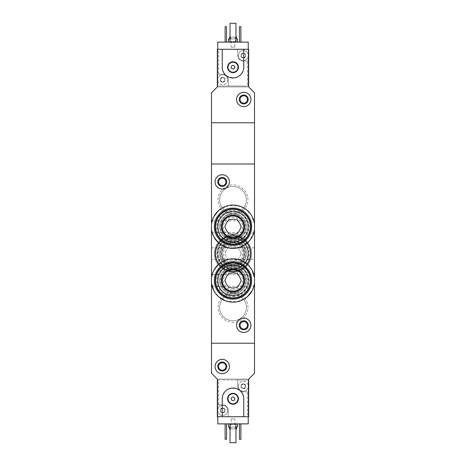 <?xml version="1.0" encoding="UTF-8"?>
<svg xmlns="http://www.w3.org/2000/svg" width="466" height="466" viewBox="0 0 466 466"><rect width="100%" height="100%" fill="white"/><g stroke="black" fill="none" stroke-linecap="round" stroke-linejoin="round"><path stroke-width="0.35" stroke-dasharray="2.33 1.75" d="M211.494 229.511L213.871 236.944M218.653 242.99L229.056 248.052L240.701 246.997L250.009 240.182L254.506 229.511M254.506 223.942L251.314 215.106L244.767 208.512M240.701 206.45L229.062 205.401L218.647 210.469M213.865 216.521L211.494 223.942M213.871 290.714L218.659 296.76M225.282 300.762L236.909 301.828L247.33 296.772M252.118 290.732L254.506 283.281M252.129 270.28L247.341 264.228M240.718 260.232L229.091 259.166L218.671 264.216M213.882 270.257L211.494 277.713M218.071 199.844A14.929 14.929 0 0 1 240.468 186.913A14.929 14.929 0 0 1 240.468 212.776A14.929 14.929 0 0 1 218.071 199.844M218.071 253.609A14.929 14.929 0 0 1 240.468 240.683A14.929 14.929 0 0 1 240.468 266.54A14.929 14.929 0 0 1 218.071 253.609M218.071 307.379A14.929 14.929 0 0 1 240.468 294.448A14.929 14.929 0 0 1 240.468 320.311A14.929 14.929 0 0 1 218.071 307.379M218.659 404.884L217.768 404.884L217.768 379.971L218.659 379.971L218.659 404.884L222.696 404.884A5.557 5.557 0 0 1 228.253 410.441L228.253 416.709L248.232 416.709L248.232 379.971L217.768 379.971L217.768 416.709L217.319 416.709L217.319 379.074L248.681 379.074L254.506 373.249L254.506 343.226L211.494 343.226L211.494 122.774L254.506 122.774L254.506 163.997L211.494 163.997L254.506 163.997L254.506 343.226L211.494 343.226L211.494 373.249L217.319 379.074L248.681 379.074L248.681 416.709L247.341 416.709L247.341 391.801L243.304 391.801A5.557 5.557 0 0 1 237.747 386.244L237.747 379.971L248.232 379.971L248.232 423.879L217.768 423.879L217.768 404.884L222.696 404.884A5.557 5.557 0 0 1 228.253 410.441L228.253 416.709L247.341 416.709M218.071 280.497A14.929 14.929 0 0 1 233 265.562A14.929 14.929 0 0 1 247.929 280.497A14.929 14.929 0 0 1 233 295.427A14.929 14.929 0 0 1 218.071 280.497M218.071 226.726A14.929 14.929 0 0 1 233 211.797A14.929 14.929 0 0 1 247.929 226.726A14.929 14.929 0 0 1 233 241.656A14.929 14.929 0 0 1 218.071 226.726M211.494 274.672L211.494 286.322L211.494 274.672L254.506 274.672L254.506 286.322L211.494 286.322M254.506 286.322L254.506 274.672M211.494 220.901L211.494 232.551L211.494 220.901L254.506 220.901L254.506 232.551L211.494 232.551M254.506 232.551L254.506 220.901M215.076 181.921C214.669 191.142 229.703 191.235 229.418 181.921C229.715 172.612 214.669 172.688 215.076 181.921M236.582 325.303C236.291 334.623 251.325 334.524 250.924 325.309C251.343 316.094 236.297 315.971 236.582 325.303M254.506 259.434L254.506 247.784L254.506 259.434L211.494 259.434L211.494 247.784L211.494 259.434M240.048 325.303A3.705 3.705 0 0 1 245.605 322.093A3.705 3.705 0 0 1 245.605 328.513A3.705 3.705 0 0 1 240.048 325.303M246.398 280.497A13.398 13.398 0 0 0 226.301 268.894A13.398 13.398 0 0 0 226.301 292.1A13.398 13.398 0 0 0 246.398 280.497A13.398 13.398 0 0 0 226.301 268.894A13.398 13.398 0 0 0 226.301 292.1A13.398 13.398 0 0 0 246.398 280.497M246.398 226.726A13.398 13.398 0 0 0 226.301 215.123A13.398 13.398 0 0 0 226.301 238.33A13.398 13.398 0 0 0 246.398 226.726A13.398 13.398 0 0 0 226.301 215.123A13.398 13.398 0 0 0 226.301 238.33A13.398 13.398 0 0 0 246.398 226.726M218.542 181.921A3.705 3.705 0 0 1 224.099 178.711A3.705 3.705 0 0 1 224.099 185.13A3.705 3.705 0 0 1 218.542 181.921M219.603 307.379A13.398 13.398 0 0 1 239.699 295.776A13.398 13.398 0 0 1 239.699 318.983A13.398 13.398 0 0 1 219.603 307.379A13.398 13.398 0 0 1 239.699 295.776A13.398 13.398 0 0 1 239.699 318.983A13.398 13.398 0 0 1 219.603 307.379M219.603 253.609A13.398 13.398 0 0 1 239.699 242.011A13.398 13.398 0 0 1 239.699 265.212A13.398 13.398 0 0 1 219.603 253.609A13.398 13.398 0 0 1 239.699 242.011A13.398 13.398 0 0 1 239.699 265.212A13.398 13.398 0 0 1 219.603 253.609M219.603 199.844A13.398 13.398 0 0 1 239.699 188.241A13.398 13.398 0 0 1 239.699 211.448A13.398 13.398 0 0 1 219.603 199.844A13.398 13.398 0 0 1 239.699 188.241A13.398 13.398 0 0 1 239.699 211.448A13.398 13.398 0 0 1 219.603 199.844M235.295 260.779A7.526 7.526 0 0 1 230.705 260.779A7.526 7.526 0 0 0 235.295 260.779L237.142 260.779L238.062 259.183A7.526 7.526 0 0 0 240.357 255.211A7.526 7.526 0 0 1 238.062 259.183L237.142 260.779L235.295 260.779M238.062 248.04A7.526 7.526 0 0 1 240.357 252.013A7.526 7.526 0 0 0 238.062 248.04L237.142 246.444L235.295 246.444A7.526 7.526 0 0 0 230.705 246.444A7.526 7.526 0 0 1 235.295 246.444L237.142 246.444L238.062 248.04M225.643 252.013A7.526 7.526 0 0 1 227.938 248.04A7.526 7.526 0 0 0 225.643 252.013L224.723 253.609L225.643 255.211A7.526 7.526 0 0 0 227.938 259.183L228.858 260.779L230.705 260.779L228.858 260.779L227.938 259.183A7.526 7.526 0 0 1 225.643 255.211L224.723 253.609L225.643 252.013M233 272.249A18.64 18.64 0 0 1 218.071 242.454A18.64 18.64 0 0 1 249.665 261.962A18.64 18.64 0 0 1 233 272.249A18.64 18.64 0 0 1 216.859 244.289A18.64 18.64 0 0 1 249.141 244.289A18.64 18.64 0 0 1 233 272.249M233 270.996A17.388 17.388 0 0 1 217.942 244.918A17.388 17.388 0 0 1 248.058 244.918A17.388 17.388 0 0 1 233 270.996A17.388 17.388 0 0 1 216.003 249.957A17.388 17.388 0 0 1 240.147 237.765A17.388 17.388 0 0 1 233 270.996A17.388 17.388 0 0 1 217.942 244.918A17.388 17.388 0 0 1 248.058 244.918A17.388 17.388 0 0 1 233 270.996A17.388 17.388 0 0 1 217.942 244.918A17.388 17.388 0 0 1 248.058 244.918A17.388 17.388 0 0 1 233 270.996M233 269.919A16.31 16.31 0 0 1 218.874 245.454A16.31 16.31 0 0 1 247.126 245.454A16.31 16.31 0 0 1 233 269.919M233 269.202A15.594 15.594 0 0 1 219.498 245.815A15.594 15.594 0 0 1 246.502 245.815A15.594 15.594 0 0 1 233 269.202A15.594 15.594 0 0 1 219.498 245.815A15.594 15.594 0 0 1 246.502 245.815A15.594 15.594 0 0 1 233 269.202A15.594 15.594 0 0 1 219.498 245.815A15.594 15.594 0 0 1 246.502 245.815A15.594 15.594 0 0 1 233 269.202A15.594 15.594 0 0 1 219.498 245.815A15.594 15.594 0 0 1 246.502 245.815A15.594 15.594 0 0 1 233 269.202M233 268.847A15.232 15.232 0 0 1 219.806 245.996A15.232 15.232 0 0 1 246.194 245.996A15.232 15.232 0 0 1 233 268.847M233 268.952A15.337 15.337 0 0 1 219.713 245.943A15.337 15.337 0 0 1 246.287 245.943A15.337 15.337 0 0 1 233 268.952M233 265.62A12.011 12.011 0 0 1 222.602 247.609A12.011 12.011 0 0 1 243.398 247.609A12.011 12.011 0 0 1 233 265.62A12.011 12.011 0 0 1 222.602 247.609A12.011 12.011 0 0 1 243.398 247.609A12.011 12.011 0 0 1 233 265.62A12.011 12.011 0 0 1 222.602 247.609A12.011 12.011 0 0 1 243.398 247.609A12.011 12.011 0 0 1 233 265.62M233 271.358A17.743 17.743 0 0 1 217.634 244.737A17.743 17.743 0 0 1 248.366 244.737A17.743 17.743 0 0 1 233 271.358A17.743 17.743 0 0 1 217.634 244.737A17.743 17.743 0 0 1 248.366 244.737A17.743 17.743 0 0 1 233 271.358A17.743 17.743 0 0 1 217.634 244.737A17.743 17.743 0 0 1 248.366 244.737A17.743 17.743 0 0 1 233 271.358M233 264.904A11.289 11.289 0 0 1 223.22 247.964A11.289 11.289 0 0 1 242.78 247.964A11.289 11.289 0 0 1 233 264.904M233 267.006A13.398 13.398 0 0 1 219.911 250.76A13.398 13.398 0 0 1 238.569 241.429A13.398 13.398 0 0 1 233 267.006M233 263.109A9.501 9.501 0 0 1 230.105 244.563A9.501 9.501 0 0 1 242.384 252.147A9.501 9.501 0 0 1 233 263.109M233 268.544A14.929 14.929 0 0 1 218.403 250.481A14.929 14.929 0 0 1 239.122 239.99A14.929 14.929 0 0 1 233 268.544A14.929 14.929 0 0 1 220.069 246.147A14.929 14.929 0 0 1 245.931 246.147A14.929 14.929 0 0 1 233 268.544M233 271.532A17.924 17.924 0 0 1 218.601 242.943A17.924 17.924 0 0 1 247.399 242.943A17.924 17.924 0 0 1 233 271.532A17.924 17.924 0 0 1 217.476 244.65A17.924 17.924 0 0 1 248.524 244.65A17.924 17.924 0 0 1 233 271.532M240.357 255.211L241.277 253.609L240.357 252.013L241.277 253.609L240.357 255.211M230.705 246.444L228.858 246.444L227.938 248.04L228.858 246.444L230.705 246.444M233 264.368A10.753 10.753 0 0 1 223.686 248.232A10.753 10.753 0 0 1 242.314 248.232A10.753 10.753 0 0 1 233 264.368A10.753 10.753 0 0 1 223.686 248.232A10.753 10.753 0 0 1 242.314 248.232A10.753 10.753 0 0 1 233 264.368A10.753 10.753 0 0 1 223.686 248.232A10.753 10.753 0 0 1 242.314 248.232A10.753 10.753 0 0 1 233 264.368M220.61 409.8L220.61 411.076A0.501 0.501 0 0 0 221.1 411.921L222.206 412.561A0.88 0.88 0 0 0 221.1 411.921L220.523 411.694A2.511 2.511 0 0 1 222.696 407.931A2.511 2.511 0 0 1 224.868 411.694A2.511 2.511 0 0 1 220.523 411.694L220.61 411.076A0.88 0.88 0 0 0 220.61 409.8L220.523 409.183L221.1 408.956A0.501 0.501 0 0 0 220.61 409.8M222.206 408.315L221.1 408.956A0.88 0.88 0 0 0 222.206 408.315L222.696 407.931L223.185 408.315A0.501 0.501 0 0 0 222.206 408.315M224.292 408.956L223.185 408.315A0.88 0.88 0 0 0 224.292 408.956L224.868 409.183L224.775 409.8A0.501 0.501 0 0 0 224.292 408.956M224.775 411.076L224.775 409.8A0.88 0.88 0 0 0 224.775 411.076L224.868 411.694L224.292 411.921A0.501 0.501 0 0 0 224.775 411.076M223.185 412.561L224.292 411.921A0.88 0.88 0 0 0 223.185 412.561L222.696 412.946L222.206 412.561A0.501 0.501 0 0 0 223.185 412.561M241.225 385.603L241.225 386.879A0.501 0.501 0 0 0 241.708 387.729L242.815 388.364A0.88 0.88 0 0 0 241.708 387.729L241.132 387.496A2.511 2.511 0 0 1 243.304 383.734A2.511 2.511 0 0 1 245.477 387.496A2.511 2.511 0 0 1 241.132 387.496L241.225 386.879A0.88 0.88 0 0 0 241.225 385.603L241.132 384.986L241.708 384.759A0.501 0.501 0 0 0 241.225 385.603M242.815 384.118L241.708 384.759A0.88 0.88 0 0 0 242.815 384.118L243.304 383.734L243.794 384.118A0.501 0.501 0 0 0 242.815 384.118M244.9 384.759L243.794 384.118A0.88 0.88 0 0 0 244.9 384.759L245.477 384.986L245.39 385.603A0.501 0.501 0 0 0 244.9 384.759M245.39 386.879L245.39 385.603A0.88 0.88 0 0 0 245.39 386.879L245.477 387.496L244.9 387.729A0.501 0.501 0 0 0 245.39 386.879M243.794 388.364L244.9 387.729A0.88 0.88 0 0 0 243.794 388.364L243.304 388.749L242.815 388.364A0.501 0.501 0 0 0 243.794 388.364M218.659 379.971L237.747 379.971L237.747 386.244A5.557 5.557 0 0 0 243.304 391.801L247.341 391.801M215.076 366.526C214.669 375.747 229.703 375.846 229.418 366.526C229.715 357.224 214.669 357.294 215.076 366.526M243.753 416.709L243.753 398.791C244.4 384.904 221.583 384.922 222.247 398.791L222.247 416.709M228.521 423.879L237.479 423.879L228.521 423.879M239.454 423.879L240.887 423.879L239.454 423.879L239.454 439.292L240.887 439.292L240.887 423.879M225.113 423.879L226.546 423.879L225.113 423.879L225.113 439.292L226.546 439.292L226.546 423.879M230.041 423.879L235.959 423.879L230.041 423.879L230.041 442.7L235.959 442.7L235.959 423.879M230.041 428.901L235.959 428.901M236.408 428.901L229.592 428.901M230.757 428.901L235.243 428.901L230.757 428.901L230.757 424.421L235.243 424.421L230.757 424.421L231.194 423.984L234.806 423.984L231.194 423.984L231.194 418.864L234.806 418.864L231.194 418.864M229.592 427.106L236.408 427.106L229.592 427.106M230.041 427.106L235.959 427.106M237.479 427.106L228.521 427.106M218.542 366.526A3.705 3.705 0 0 1 224.099 363.317A3.705 3.705 0 0 1 224.099 369.736A3.705 3.705 0 0 1 218.542 366.526M248.232 416.709L217.768 416.709M231.206 398.791A1.794 1.794 0 0 1 233.897 397.236A1.794 1.794 0 0 1 233.897 400.341A1.794 1.794 0 0 1 231.206 398.791M227.979 398.791A5.021 5.021 0 0 1 235.511 394.44A5.021 5.021 0 0 1 235.511 403.137A5.021 5.021 0 0 1 227.979 398.791M248.232 385.3A5.021 5.021 0 0 0 238.289 386.244A5.021 5.021 0 0 0 248.232 387.188A5.021 5.021 0 0 0 248.232 385.3M217.768 411.385A5.021 5.021 0 0 0 225.474 414.618A5.021 5.021 0 0 0 225.474 406.259A5.021 5.021 0 0 0 217.674 410.441A5.021 5.021 0 0 1 225.206 406.09A5.021 5.021 0 0 1 225.206 414.787A5.021 5.021 0 0 1 217.674 410.441A5.021 5.021 0 0 0 217.768 411.385M238.289 386.244A5.021 5.021 0 0 1 245.815 381.899A5.021 5.021 0 0 1 245.815 390.59A5.021 5.021 0 0 1 238.289 386.244M245.39 56.2L245.39 54.924A0.501 0.501 0 0 0 244.9 54.079L243.794 53.439A0.88 0.88 0 0 0 244.9 54.079L245.477 54.306A2.511 2.511 0 0 1 243.304 58.069A2.511 2.511 0 0 1 241.132 54.306A2.511 2.511 0 0 1 245.477 54.306L245.39 54.924A0.88 0.88 0 0 0 245.39 56.2L245.477 56.817L244.9 57.044A0.501 0.501 0 0 0 245.39 56.2M243.794 57.685L244.9 57.044A0.88 0.88 0 0 0 243.794 57.685L243.304 58.069L242.815 57.685A0.501 0.501 0 0 0 243.794 57.685M241.708 57.044L242.815 57.685A0.88 0.88 0 0 0 241.708 57.044L241.132 56.817L241.225 56.2A0.501 0.501 0 0 0 241.708 57.044M241.225 54.924L241.225 56.2A0.88 0.88 0 0 0 241.225 54.924L241.132 54.306L241.708 54.079A0.501 0.501 0 0 0 241.225 54.924M242.815 53.439L241.708 54.079A0.88 0.88 0 0 0 242.815 53.439L243.304 53.054L243.794 53.439A0.501 0.501 0 0 0 242.815 53.439M224.775 80.397L224.775 79.121A0.501 0.501 0 0 0 224.292 78.271L223.185 77.636A0.88 0.88 0 0 0 224.292 78.271L224.868 78.504A2.511 2.511 0 0 1 222.696 82.266A2.511 2.511 0 0 1 220.523 78.504A2.511 2.511 0 0 1 224.868 78.504L224.775 79.121A0.88 0.88 0 0 0 224.775 80.397L224.868 81.014L224.292 81.241A0.501 0.501 0 0 0 224.775 80.397M223.185 81.882L224.292 81.241A0.88 0.88 0 0 0 223.185 81.882L222.696 82.266L222.206 81.882A0.501 0.501 0 0 0 223.185 81.882M221.1 81.241L222.206 81.882A0.88 0.88 0 0 0 221.1 81.241L220.523 81.014L220.61 80.397A0.501 0.501 0 0 0 221.1 81.241M220.61 79.121L220.61 80.397A0.88 0.88 0 0 0 220.61 79.121L220.523 78.504L221.1 78.271A0.501 0.501 0 0 0 220.61 79.121M222.206 77.636L221.1 78.271A0.88 0.88 0 0 0 222.206 77.636L222.696 77.251L223.185 77.636A0.501 0.501 0 0 0 222.206 77.636M247.341 61.116L243.304 61.116A5.557 5.557 0 0 1 237.747 55.559L237.747 49.291L217.768 49.291L217.768 42.121L248.232 42.121L248.232 86.029L248.232 49.291L248.681 49.291L248.681 86.926L217.319 86.926L217.319 49.291L217.768 49.291L217.768 86.029L248.232 86.029L247.341 86.029L247.341 61.116L248.232 61.116L243.304 61.116A5.557 5.557 0 0 1 237.747 55.559L237.747 49.291L218.659 49.291L218.659 74.199L222.696 74.199A5.557 5.557 0 0 1 228.253 79.756L228.253 86.029L217.768 86.029L217.768 49.291L218.659 49.291M247.341 86.029L228.253 86.029L228.253 79.756A5.557 5.557 0 0 0 222.696 74.199L218.659 74.199M250.924 99.474C251.331 90.253 236.297 90.154 236.582 99.474C236.285 108.776 251.331 108.706 250.924 99.474M222.247 49.291L222.247 67.209C221.6 81.096 244.417 81.078 243.753 67.209L243.753 49.291M237.479 42.121L228.521 42.121L237.479 42.121M226.546 42.121L225.113 42.121L226.546 42.121L226.546 26.708L225.113 26.708L225.113 42.121M240.887 42.121L239.454 42.121L240.887 42.121L240.887 26.708L239.454 26.708L239.454 42.121M235.959 42.121L230.041 42.121L235.959 42.121L235.959 23.3L230.041 23.3L230.041 42.121M217.319 86.926L211.494 92.751L211.494 122.774L254.506 122.774L254.506 92.751L248.681 86.926L217.319 86.926M235.959 37.099L230.041 37.099M229.592 37.099L236.408 37.099M235.243 37.099L230.757 37.099L235.243 37.099L235.243 41.579L230.757 41.579L235.243 41.579L234.806 42.016L231.194 42.016L234.806 42.016L234.806 47.136L231.194 47.136L234.806 47.136M236.408 38.894L229.592 38.894L236.408 38.894M235.959 38.894L230.041 38.894M228.521 38.894L237.479 38.894M247.458 99.474A3.705 3.705 0 0 1 241.901 102.683A3.705 3.705 0 0 1 241.901 96.264A3.705 3.705 0 0 1 247.458 99.474M217.768 49.291L248.232 49.291M234.794 67.209A1.794 1.794 0 0 1 232.103 68.764A1.794 1.794 0 0 1 232.103 65.659A1.794 1.794 0 0 1 234.794 67.209M238.021 67.209A5.021 5.021 0 0 1 230.489 71.56A5.021 5.021 0 0 1 230.489 62.863A5.021 5.021 0 0 1 238.021 67.209M217.768 80.7A5.021 5.021 0 0 0 227.711 79.756A5.021 5.021 0 0 0 217.768 78.812A5.021 5.021 0 0 0 217.768 80.7M248.232 54.615A5.021 5.021 0 0 0 240.526 51.382A5.021 5.021 0 0 0 240.526 59.741A5.021 5.021 0 0 0 248.326 55.559A5.021 5.021 0 0 1 240.794 59.91A5.021 5.021 0 0 1 240.794 51.213A5.021 5.021 0 0 1 248.326 55.559A5.021 5.021 0 0 0 248.232 54.615M227.711 79.756A5.021 5.021 0 0 1 220.185 84.101A5.021 5.021 0 0 1 220.185 75.41A5.021 5.021 0 0 1 227.711 79.756M230.705 287.668A7.526 7.526 0 0 0 235.295 287.668L237.142 287.668L238.062 286.066A7.526 7.526 0 0 0 240.357 282.093L241.277 280.497L240.357 278.901A7.526 7.526 0 0 0 238.062 274.923L237.142 273.326L235.295 273.326A7.526 7.526 0 0 0 230.705 273.326L228.858 273.326L227.938 274.923A7.526 7.526 0 0 0 225.643 278.901L224.723 280.497L225.643 282.093A7.526 7.526 0 0 0 227.938 286.066L228.858 287.668L230.705 287.668M233 299.137A18.64 18.64 0 0 0 249.141 271.177A18.64 18.64 0 0 0 216.859 271.177A18.64 18.64 0 0 0 233 299.137M233 297.879A17.388 17.388 0 0 0 248.058 271.806A17.388 17.388 0 0 0 217.942 271.806A17.388 17.388 0 0 0 233 297.879A17.388 17.388 0 0 0 248.058 271.806A17.388 17.388 0 0 0 217.942 271.806A17.388 17.388 0 0 0 233 297.879A17.388 17.388 0 0 0 248.058 271.806A17.388 17.388 0 0 0 217.942 271.806A17.388 17.388 0 0 0 233 297.879A17.388 17.388 0 0 0 248.058 271.806A17.388 17.388 0 0 0 217.942 271.806A17.388 17.388 0 0 0 233 297.879M233 296.807A16.31 16.31 0 0 0 247.126 272.342A16.31 16.31 0 0 0 218.874 272.342A16.31 16.31 0 0 0 233 296.807M233 296.091A15.594 15.594 0 0 0 246.502 272.697A15.594 15.594 0 0 0 219.498 272.697A15.594 15.594 0 0 0 233 296.091A15.594 15.594 0 0 0 246.502 272.697A15.594 15.594 0 0 0 219.498 272.697A15.594 15.594 0 0 0 233 296.091A15.594 15.594 0 0 0 246.502 272.697A15.594 15.594 0 0 0 219.498 272.697A15.594 15.594 0 0 0 233 296.091A15.594 15.594 0 0 0 246.502 272.697A15.594 15.594 0 0 0 219.498 272.697A15.594 15.594 0 0 0 233 296.091M233 295.729A15.232 15.232 0 0 0 246.194 272.878A15.232 15.232 0 0 0 219.806 272.878A15.232 15.232 0 0 0 233 295.729M233 295.834A15.337 15.337 0 0 0 246.287 272.826A15.337 15.337 0 0 0 219.713 272.826A15.337 15.337 0 0 0 233 295.834M233 292.502A12.011 12.011 0 0 0 243.398 274.491A12.011 12.011 0 0 0 222.602 274.491A12.011 12.011 0 0 0 233 292.502A12.011 12.011 0 0 0 243.398 274.491A12.011 12.011 0 0 0 222.602 274.491A12.011 12.011 0 0 0 233 292.502A12.011 12.011 0 0 0 243.398 274.491A12.011 12.011 0 0 0 222.602 274.491A12.011 12.011 0 0 0 233 292.502M233 298.24A17.743 17.743 0 0 0 248.366 271.626A17.743 17.743 0 0 0 217.634 271.626A17.743 17.743 0 0 0 233 298.24M233 293.895A13.398 13.398 0 0 0 244.603 273.798A13.398 13.398 0 0 0 221.397 273.798A13.398 13.398 0 0 0 233 293.895M233 289.998A9.501 9.501 0 0 0 235.895 271.451A9.501 9.501 0 0 0 223.616 279.029A9.501 9.501 0 0 0 233 289.998M233 295.427A14.929 14.929 0 0 0 245.931 273.029A14.929 14.929 0 0 0 220.069 273.029A14.929 14.929 0 0 0 233 295.427A14.929 14.929 0 0 0 245.931 273.029A14.929 14.929 0 0 0 220.069 273.029A14.929 14.929 0 0 0 233 295.427M233 298.421A17.924 17.924 0 0 0 248.524 271.532A17.924 17.924 0 0 0 217.476 271.532A17.924 17.924 0 0 0 233 298.421A17.924 17.924 0 0 0 248.524 271.532A17.924 17.924 0 0 0 217.476 271.532A17.924 17.924 0 0 0 233 298.421M233 291.25A10.753 10.753 0 0 0 242.314 275.121A10.753 10.753 0 0 0 223.686 275.121A10.753 10.753 0 0 0 233 291.25M230.705 233.897A7.526 7.526 0 0 0 235.295 233.897L237.142 233.897L238.062 232.301A7.526 7.526 0 0 0 240.357 228.323L241.277 226.726L240.357 225.13A7.526 7.526 0 0 0 238.062 221.152L237.142 219.556L235.295 219.556A7.526 7.526 0 0 0 230.705 219.556L228.858 219.556L227.938 221.152A7.526 7.526 0 0 0 225.643 225.13L224.723 226.726L225.643 228.323A7.526 7.526 0 0 0 227.938 232.301L228.858 233.897L230.705 233.897M233 245.366A18.64 18.64 0 0 0 249.141 217.406A18.64 18.64 0 0 0 216.859 217.406A18.64 18.64 0 0 0 233 245.366M233 244.114A17.388 17.388 0 0 0 248.058 218.036A17.388 17.388 0 0 0 217.942 218.036A17.388 17.388 0 0 0 233 244.114A17.388 17.388 0 0 0 248.058 218.036A17.388 17.388 0 0 0 217.942 218.036A17.388 17.388 0 0 0 233 244.114A17.388 17.388 0 0 0 248.058 218.036A17.388 17.388 0 0 0 217.942 218.036A17.388 17.388 0 0 0 233 244.114A17.388 17.388 0 0 0 248.058 218.036A17.388 17.388 0 0 0 217.942 218.036A17.388 17.388 0 0 0 233 244.114M233 243.036A16.31 16.31 0 0 0 247.126 218.571A16.31 16.31 0 0 0 218.874 218.571A16.31 16.31 0 0 0 233 243.036M233 242.32A15.594 15.594 0 0 0 246.502 218.933A15.594 15.594 0 0 0 219.498 218.933A15.594 15.594 0 0 0 233 242.32A15.594 15.594 0 0 0 246.502 218.933A15.594 15.594 0 0 0 219.498 218.933A15.594 15.594 0 0 0 233 242.32A15.594 15.594 0 0 0 246.502 218.933A15.594 15.594 0 0 0 219.498 218.933A15.594 15.594 0 0 0 233 242.32A15.594 15.594 0 0 0 246.502 218.933A15.594 15.594 0 0 0 219.498 218.933A15.594 15.594 0 0 0 233 242.32M233 241.959A15.232 15.232 0 0 0 246.194 219.107A15.232 15.232 0 0 0 219.806 219.107A15.232 15.232 0 0 0 233 241.959M233 242.064A15.337 15.337 0 0 0 246.287 219.055A15.337 15.337 0 0 0 219.713 219.055A15.337 15.337 0 0 0 233 242.064M233 238.738A12.011 12.011 0 0 0 243.398 220.721A12.011 12.011 0 0 0 222.602 220.721A12.011 12.011 0 0 0 233 238.738A12.011 12.011 0 0 0 243.398 220.721A12.011 12.011 0 0 0 222.602 220.721A12.011 12.011 0 0 0 233 238.738A12.011 12.011 0 0 0 243.398 220.721A12.011 12.011 0 0 0 222.602 220.721A12.011 12.011 0 0 0 233 238.738M233 244.469A17.743 17.743 0 0 0 248.366 217.855A17.743 17.743 0 0 0 217.634 217.855A17.743 17.743 0 0 0 233 244.469M233 240.124A13.398 13.398 0 0 0 244.603 220.028A13.398 13.398 0 0 0 221.397 220.028A13.398 13.398 0 0 0 233 240.124M233 236.227A9.501 9.501 0 0 0 235.895 217.68A9.501 9.501 0 0 0 223.616 225.259A9.501 9.501 0 0 0 233 236.227M233 241.656A14.929 14.929 0 0 0 245.931 219.259A14.929 14.929 0 0 0 220.069 219.259A14.929 14.929 0 0 0 233 241.656A14.929 14.929 0 0 0 245.931 219.259A14.929 14.929 0 0 0 220.069 219.259A14.929 14.929 0 0 0 233 241.656M233 244.65A17.924 17.924 0 0 0 248.524 217.768A17.924 17.924 0 0 0 217.476 217.768A17.924 17.924 0 0 0 233 244.65A17.924 17.924 0 0 0 248.524 217.768A17.924 17.924 0 0 0 217.476 217.768A17.924 17.924 0 0 0 233 244.65M233 237.479A10.753 10.753 0 0 0 242.314 221.35A10.753 10.753 0 0 0 223.686 221.35A10.753 10.753 0 0 0 233 237.479M233 266.29A12.681 12.681 0 0 1 222.02 247.271A12.681 12.681 0 0 1 243.98 247.271A12.681 12.681 0 0 1 233 266.29M233 271.061A17.446 17.446 0 0 1 217.89 244.889A17.446 17.446 0 0 1 248.11 244.889A17.446 17.446 0 0 1 233 271.061M233 293.178A12.681 12.681 0 0 0 243.98 274.154A12.681 12.681 0 0 0 222.02 274.154A12.681 12.681 0 0 0 233 293.178M233 239.407A12.681 12.681 0 0 0 243.98 220.389A12.681 12.681 0 0 0 222.02 220.389A12.681 12.681 0 0 0 233 239.407M254.506 247.784L211.494 247.784M235.243 428.901L234.806 418.864M230.757 37.099L231.194 47.136"/><path stroke-width="0.7" d="M254.506 229.511A21.686 21.686 0 0 1 211.494 229.511L211.494 223.942A21.686 21.686 0 0 1 254.506 223.942L254.506 277.713L252.129 270.28M213.871 236.944L218.653 242.99M244.767 208.512L240.701 206.45M218.647 210.469L213.865 216.521M254.506 283.281L254.506 373.249L248.681 379.074L248.681 416.709L243.753 416.709L243.753 398.791A10.753 10.753 0 0 0 233 388.032A10.753 10.753 0 0 0 222.247 398.791L222.247 416.709L217.319 416.709L217.319 379.074L211.494 373.249L211.494 343.226L254.506 343.226L211.494 343.226L211.494 277.713A21.686 21.686 0 0 1 254.506 277.713L254.506 283.281A21.686 21.686 0 0 1 211.494 283.281L213.871 290.714M218.659 296.76L225.282 300.762M247.33 296.772L252.118 290.732M247.341 264.228L240.718 260.232M218.671 264.216L213.882 270.257M254.506 223.942L254.506 122.774L211.494 122.774L211.494 163.997L254.506 163.997L211.494 163.997L211.494 223.942M211.494 229.511L211.494 277.713M236.582 325.303A7.171 7.171 0 0 1 247.341 319.094A7.171 7.171 0 0 1 247.341 331.512A7.171 7.171 0 0 1 236.582 325.303M239.274 325.303A4.479 4.479 0 0 1 245.996 321.423A4.479 4.479 0 0 1 245.996 329.182A4.479 4.479 0 0 1 239.274 325.303M240.048 325.303A3.705 3.705 0 0 1 245.605 322.093A3.705 3.705 0 0 1 245.605 328.513A3.705 3.705 0 0 1 240.048 325.303M215.076 181.921A7.171 7.171 0 0 1 225.829 175.711A7.171 7.171 0 0 1 225.829 188.13A7.171 7.171 0 0 1 215.076 181.921M217.768 181.921A4.479 4.479 0 0 1 224.484 178.041A4.479 4.479 0 0 1 224.484 185.8A4.479 4.479 0 0 1 217.768 181.921M218.542 181.921A3.705 3.705 0 0 1 224.099 178.711A3.705 3.705 0 0 1 224.099 185.13A3.705 3.705 0 0 1 218.542 181.921M248.232 416.709L248.232 423.879L217.768 423.879L217.768 416.709M229.592 427.106L229.592 428.901L230.041 428.901M235.959 428.901L236.408 428.901L236.408 427.106M228.521 423.879L228.521 427.106L230.041 427.106M235.959 427.106L237.479 427.106L237.479 423.879M240.887 423.879L240.887 439.292L239.454 439.292L239.454 423.879M226.546 423.879L226.546 439.292L225.113 439.292L225.113 423.879M215.076 366.526A7.171 7.171 0 0 1 225.829 360.317A7.171 7.171 0 0 1 225.829 372.736A7.171 7.171 0 0 1 215.076 366.526M217.768 366.526A4.479 4.479 0 0 1 224.484 362.647A4.479 4.479 0 0 1 224.484 370.406A4.479 4.479 0 0 1 217.768 366.526M218.542 366.526A3.705 3.705 0 0 1 224.099 363.317A3.705 3.705 0 0 1 224.099 369.736A3.705 3.705 0 0 1 218.542 366.526M235.959 423.879L235.959 442.7L230.041 442.7L230.041 423.879M222.247 416.709L243.753 416.709M227.565 398.791A5.435 5.435 0 0 1 235.714 394.085A5.435 5.435 0 0 1 235.714 403.492A5.435 5.435 0 0 1 227.565 398.791M231.206 398.791A1.794 1.794 0 0 1 233.897 397.236A1.794 1.794 0 0 1 233.897 400.341A1.794 1.794 0 0 1 231.206 398.791M227.979 398.791A5.021 5.021 0 0 1 235.511 394.44A5.021 5.021 0 0 1 235.511 403.137A5.021 5.021 0 0 1 227.979 398.791M217.768 49.291L217.768 42.121L248.232 42.121L248.232 49.291M217.319 49.291L222.247 49.291L222.247 67.209A10.753 10.753 0 0 0 233 77.968A10.753 10.753 0 0 0 243.753 67.209L243.753 49.291L248.681 49.291L248.681 86.926L254.506 92.751L254.506 122.774L211.494 122.774L211.494 92.751L217.319 86.926L217.319 49.291M236.408 38.894L236.408 37.099L235.959 37.099M230.041 37.099L229.592 37.099L229.592 38.894M237.479 42.121L237.479 38.894L235.959 38.894M230.041 38.894L228.521 38.894L228.521 42.121M225.113 42.121L225.113 26.708L226.546 26.708L226.546 42.121M239.454 42.121L239.454 26.708L240.887 26.708L240.887 42.121M250.924 99.474A7.171 7.171 0 0 1 240.171 105.683A7.171 7.171 0 0 1 240.171 93.264A7.171 7.171 0 0 1 250.924 99.474M248.232 99.474A4.479 4.479 0 0 1 241.516 103.353A4.479 4.479 0 0 1 241.516 95.594A4.479 4.479 0 0 1 248.232 99.474M247.458 99.474A3.705 3.705 0 0 1 241.901 102.683A3.705 3.705 0 0 1 241.901 96.264A3.705 3.705 0 0 1 247.458 99.474M230.041 42.121L230.041 23.3L235.959 23.3L235.959 42.121M243.753 49.291L222.247 49.291M238.435 67.209A5.435 5.435 0 0 1 230.286 71.915A5.435 5.435 0 0 1 230.286 62.508A5.435 5.435 0 0 1 238.435 67.209M234.794 67.209A1.794 1.794 0 0 1 232.103 68.764A1.794 1.794 0 0 1 232.103 65.659A1.794 1.794 0 0 1 234.794 67.209M238.021 67.209A5.021 5.021 0 0 1 230.489 71.56A5.021 5.021 0 0 1 230.489 62.863A5.021 5.021 0 0 1 238.021 67.209M230.705 287.668A7.526 7.526 0 0 0 235.295 287.668L237.142 287.668L238.062 286.066A7.526 7.526 0 0 0 240.357 282.093L241.277 280.497L240.357 278.901A7.526 7.526 0 0 0 238.062 274.923L237.142 273.326L235.295 273.326A7.526 7.526 0 0 0 230.705 273.326L228.858 273.326L227.938 274.923A7.526 7.526 0 0 0 225.643 278.901L224.723 280.497L225.643 282.093A7.526 7.526 0 0 0 227.938 286.066L228.858 287.668L230.705 287.668M233 299.137A18.64 18.64 0 0 0 249.141 271.177A18.64 18.64 0 0 0 216.859 271.177A18.64 18.64 0 0 0 233 299.137M233 298.24A17.743 17.743 0 0 0 248.366 271.626A17.743 17.743 0 0 0 217.634 271.626A17.743 17.743 0 0 0 233 298.24A17.743 17.743 0 0 0 248.366 271.626A17.743 17.743 0 0 0 217.634 271.626A17.743 17.743 0 0 0 233 298.24M233 291.786A11.289 11.289 0 0 0 242.78 274.853A11.289 11.289 0 0 0 223.22 274.853A11.289 11.289 0 0 0 233 291.786M233 291.25A10.753 10.753 0 0 0 242.314 275.121A10.753 10.753 0 0 0 223.686 275.121A10.753 10.753 0 0 0 233 291.25A10.753 10.753 0 0 0 242.314 275.121A10.753 10.753 0 0 0 223.686 275.121A10.753 10.753 0 0 0 233 291.25M230.705 233.897A7.526 7.526 0 0 0 235.295 233.897L237.142 233.897L238.062 232.301A7.526 7.526 0 0 0 240.357 228.323L241.277 226.726L240.357 225.13A7.526 7.526 0 0 0 238.062 221.152L237.142 219.556L235.295 219.556A7.526 7.526 0 0 0 230.705 219.556L228.858 219.556L227.938 221.152A7.526 7.526 0 0 0 225.643 225.13L224.723 226.726L225.643 228.323A7.526 7.526 0 0 0 227.938 232.301L228.858 233.897L230.705 233.897M233 245.366A18.64 18.64 0 0 0 249.141 217.406A18.64 18.64 0 0 0 216.859 217.406A18.64 18.64 0 0 0 233 245.366M233 244.469A17.743 17.743 0 0 0 248.366 217.855A17.743 17.743 0 0 0 217.634 217.855A17.743 17.743 0 0 0 233 244.469A17.743 17.743 0 0 0 248.366 217.855A17.743 17.743 0 0 0 217.634 217.855A17.743 17.743 0 0 0 233 244.469M233 238.021A11.289 11.289 0 0 0 242.78 221.082A11.289 11.289 0 0 0 223.22 221.082A11.289 11.289 0 0 0 233 238.021M233 237.479A10.753 10.753 0 0 0 242.314 221.35A10.753 10.753 0 0 0 223.686 221.35A10.753 10.753 0 0 0 233 237.479A10.753 10.753 0 0 0 242.314 221.35A10.753 10.753 0 0 0 223.686 221.35A10.753 10.753 0 0 0 233 237.479M233 297.943A17.446 17.446 0 0 0 248.11 271.771A17.446 17.446 0 0 0 217.89 271.771A17.446 17.446 0 0 0 233 297.943M233 244.172A17.446 17.446 0 0 0 248.11 218.001A17.446 17.446 0 0 0 217.89 218.001A17.446 17.446 0 0 0 233 244.172"/></g></svg>
